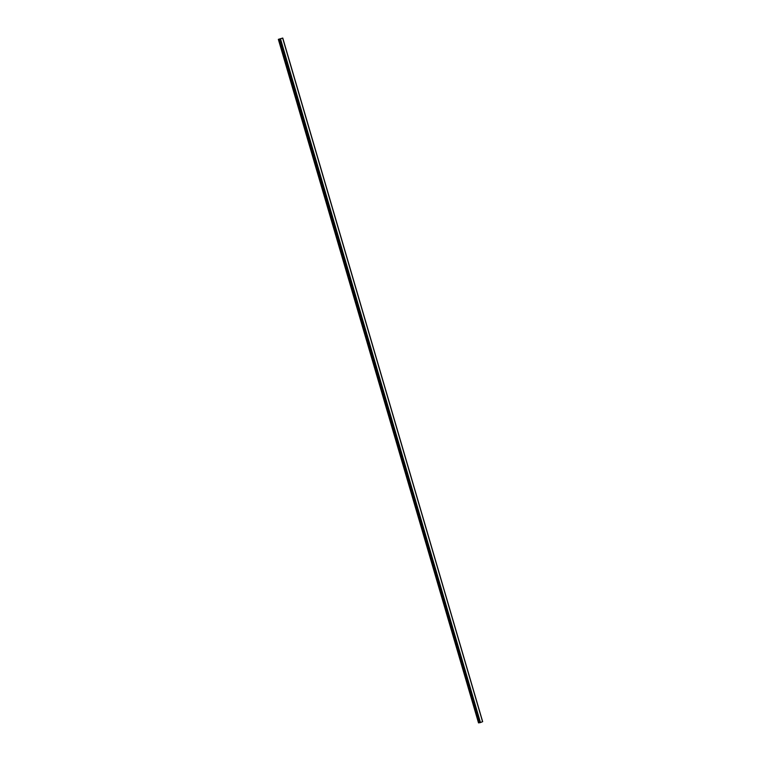 <?xml version="1.0" encoding="UTF-8"?>
<svg xmlns="http://www.w3.org/2000/svg" width="761" height="761" viewBox="0 0 761 761"><rect width="100%" height="100%" fill="white"/><g stroke="black" fill="none" stroke-linecap="round" stroke-linejoin="round"><path stroke-width="1.14" d="M281.209 38.516L280.552 38.678M278.631 39.306L282.769 38.05L278.336 39.344L478.526 722.912L479.544 722.655M479.582 722.76L279.677 39.163L479.582 722.76L480.448 722.55L482.664 721.656L282.769 38.05M282.664 38.155L482.588 721.742M278.336 39.344L478.526 722.912M280.371 38.992L480.277 722.598M280.438 38.973L480.343 722.579M280.543 38.944L480.448 722.55M278.745 39.277L478.65 722.883M279.468 39.087L479.363 722.684M279.591 39.058L479.487 722.665M279.696 39.163L479.601 722.76M279.81 39.144L479.715 722.75M279.877 39.134L479.772 722.731M279.915 39.115L479.82 722.722M279.972 39.106L479.868 722.703M282.731 38.069L482.636 721.675"/></g></svg>

